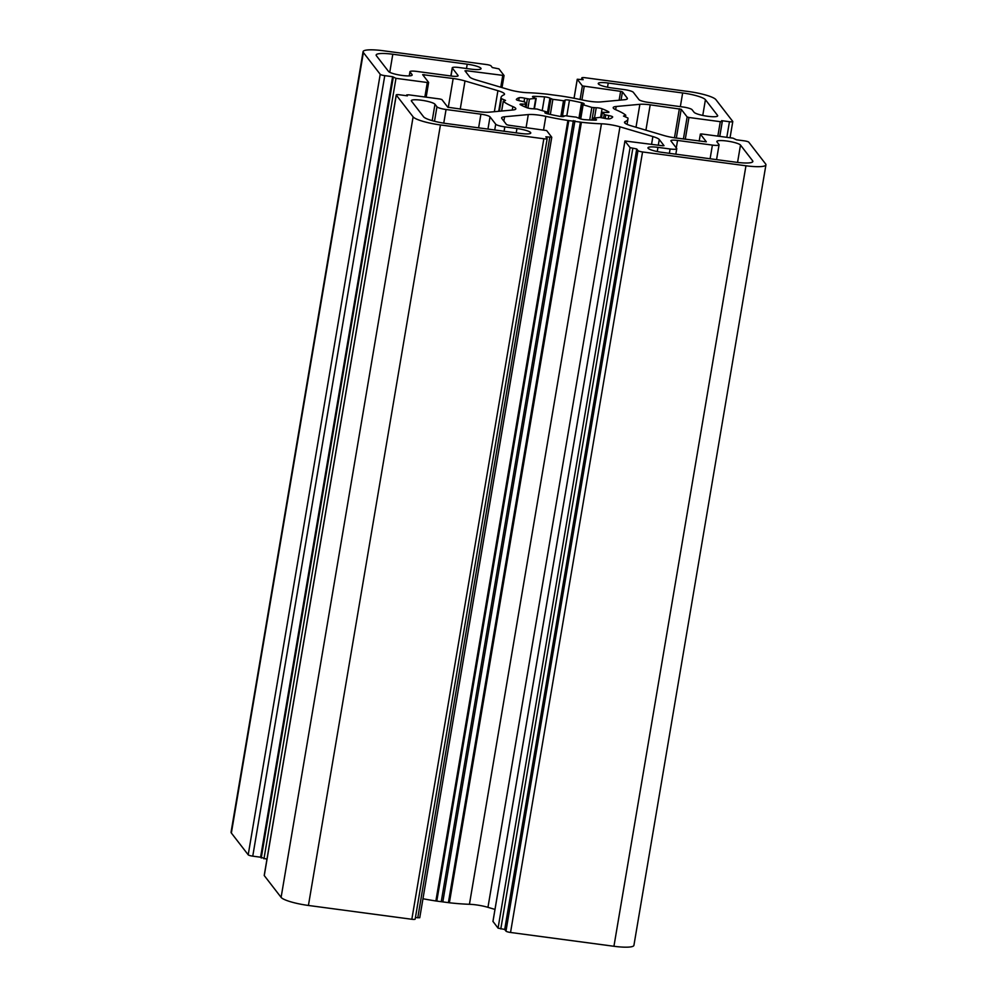<?xml version="1.0" encoding="UTF-8"?>
<svg xmlns="http://www.w3.org/2000/svg" width="997" height="997" viewBox="0 0 997 997"><rect width="100%" height="100%" fill="white"/><g stroke="black" fill="none" stroke-linecap="round" stroke-linejoin="round"><path stroke-width="1.5" d="M410.041 71.996L412.023 74.563A12.064 2.156 -170.4 0 1 412.172 74.999A12.064 2.156 -170.4 0 1 401.056 75.298A12.064 2.156 -170.4 0 1 388.518 71.423L376.405 55.745A20.114 3.602 -170.4 0 1 376.156 55.009A20.114 3.602 -170.4 0 1 392.806 54.237L467.219 64.182A12.064 2.156 -170.4 0 1 481.04 68.668A12.064 2.156 -170.4 0 1 471.045 69.129L458.907 67.509A8.051 1.446 9.6 0 0 452.252 67.821A8.051 1.446 9.6 0 0 452.351 68.108L458.022 75.448A8.051 1.446 -170.4 0 1 458.122 75.747A8.051 1.446 -170.4 0 1 451.467 76.059L416.609 71.398A8.051 1.446 9.6 0 0 409.941 71.709A8.051 1.446 9.6 0 0 410.041 71.996L409.393 75.884M396.283 95.089L413.107 116.861A24.14 4.324 9.6 0 0 440.437 124.949L543.839 138.77A4.025 0.723 9.6 0 0 547.179 138.62A4.025 0.723 9.6 0 0 547.129 138.471L545.845 136.813L551.765 137.25L546.63 130.557L508.383 125.161L506.563 124.613L501.815 118.469A16.089 2.879 -170.4 0 1 501.616 117.883A16.089 2.879 -170.4 0 1 504.594 116.749L528.298 114.568A16.089 2.879 -170.4 0 1 545.845 116.362A64.369 11.528 9.6 0 0 567.891 120.463L581.401 122.27A64.369 11.528 9.6 0 0 601.453 123.79A16.089 2.879 -170.4 0 1 619.96 126.818L652.873 136.564A16.089 2.879 -170.4 0 1 659.266 139.518L664.014 145.662L662.706 145.774L624.945 140.976L630.067 147.631L636.722 148.964L637.993 150.609A4.025 0.723 9.6 0 0 642.554 151.955L745.955 165.776A24.14 4.324 9.6 0 0 765.933 164.854A24.14 4.324 9.6 0 0 765.634 163.969L748.797 142.197A4.025 0.723 9.6 0 0 744.248 140.839L736.409 139.792L733.044 138.159L701.701 133.972L700.393 134.096L706.337 141.823L675.829 137.985A16.089 2.879 -170.4 0 1 664.014 135.542L631.089 125.796A16.089 2.879 -170.4 0 1 624.508 122.257A16.089 2.879 -170.4 0 1 625.194 121.609A64.369 11.528 9.6 0 0 627.973 118.979A64.369 11.528 9.6 0 0 627.911 117.995L623.486 116.076L625.717 115.154A64.369 11.528 9.6 0 0 616.146 109.894A16.089 2.879 -170.4 0 1 613.192 107.626A16.089 2.879 -170.4 0 1 616.171 106.492L639.875 104.311A16.089 2.879 -170.4 0 1 650.206 104.835L681.2 109.271L687.132 116.936L688.952 117.484L720.295 121.671L722.289 121.572L721.616 120.662L729.455 121.709A4.025 0.723 9.6 0 0 732.783 121.559A4.025 0.723 9.6 0 0 732.733 121.41L715.896 99.625A24.14 4.324 9.6 0 0 688.578 91.537L585.164 77.729A4.025 0.723 9.6 0 0 581.837 77.878A4.025 0.723 9.6 0 0 581.887 78.028L583.17 79.673L577.251 79.249L582.385 85.929L620.633 91.338L622.452 91.874L627.2 98.018A16.089 2.879 -170.4 0 1 627.4 98.616A16.089 2.879 -170.4 0 1 624.409 99.737L600.717 101.918A16.089 2.879 -170.4 0 1 583.17 100.136A64.369 11.528 9.6 0 0 561.124 96.024L547.615 94.229A64.369 11.528 9.6 0 0 527.563 92.709A16.089 2.879 -170.4 0 1 509.043 89.668L476.13 79.922A16.089 2.879 -170.4 0 1 469.737 76.981L464.988 70.837L466.309 70.712L504.058 75.523L498.936 68.868L492.294 67.534L491.023 65.877A4.025 0.723 9.6 0 0 486.461 64.531L383.06 50.722A24.14 4.324 9.6 0 0 363.082 51.645A24.14 4.324 9.6 0 0 363.382 52.529L380.218 74.301A4.025 0.723 9.6 0 0 384.767 75.647L392.606 76.694L395.971 78.327L427.302 82.514L428.623 82.402L422.666 74.663L453.174 78.501A16.089 2.879 -170.4 0 1 465.001 80.956L497.914 90.69A16.089 2.879 -170.4 0 1 504.507 94.229A16.089 2.879 -170.4 0 1 503.821 94.889A64.369 11.528 9.6 0 0 501.042 97.507A64.369 11.528 9.6 0 0 501.105 98.504L505.529 100.423L503.298 101.345A64.369 11.528 9.6 0 0 512.869 106.592A16.089 2.879 -170.4 0 1 515.823 108.872A16.089 2.879 -170.4 0 1 512.844 109.994L489.141 112.175A16.089 2.879 -170.4 0 1 478.809 111.664L447.815 107.227L441.883 99.55L440.063 99.015L408.72 94.827L406.726 94.914L407.399 95.837L399.56 94.79A4.025 0.723 9.6 0 0 396.233 94.939A4.025 0.723 9.6 0 0 396.283 95.089L264.267 875.59L281.104 897.375A24.14 4.324 9.6 0 0 308.422 905.463L411.836 919.271A4.025 0.723 9.6 0 0 415.163 919.122L547.179 138.62M596.218 107.751L591.844 107.427A40.229 7.203 9.6 0 0 583.108 104.847L582.273 104.436L583.744 104.062A4.025 0.723 9.6 0 0 584.13 103.825A4.025 0.723 9.6 0 0 581.563 102.703A49.077 8.786 9.6 0 0 569.461 100.199A4.025 0.723 9.6 0 0 565.087 100.186L563.504 100.784A40.229 7.203 9.6 0 0 552.874 99.364L549.92 98.167A4.025 0.723 9.6 0 0 544.536 96.871A49.077 8.786 9.6 0 0 533.956 96.335A4.025 0.723 9.6 0 0 532.498 96.647A4.025 0.723 9.6 0 0 533.619 97.357L535.75 98.516A40.229 7.203 9.6 0 0 529.457 99.089L524.634 98.192A4.025 0.723 9.6 0 0 519.2 97.694A49.077 8.786 9.6 0 0 516.346 99.463A4.025 0.723 9.6 0 0 516.321 99.501A4.025 0.723 9.6 0 0 520.247 100.896L524.833 101.943A40.229 7.203 9.6 0 0 526.566 104.174L522.715 104.099A4.025 0.723 9.6 0 0 520.048 104.324A4.025 0.723 9.6 0 0 520.409 104.71A49.077 8.786 9.6 0 0 526.952 107.726A4.025 0.723 9.6 0 0 532.797 108.748L537.159 109.059A40.229 7.203 9.6 0 0 545.895 111.652L546.742 112.05L545.272 112.437A4.025 0.723 9.6 0 0 544.873 112.661A4.025 0.723 9.6 0 0 547.453 113.795A49.077 8.786 9.6 0 0 559.554 116.3A4.025 0.723 9.6 0 0 563.916 116.313A4.025 0.723 9.6 0 0 563.928 116.3L565.511 115.714A40.229 7.203 9.6 0 0 576.141 117.123L579.095 118.319A4.025 0.723 9.6 0 0 584.479 119.628A49.077 8.786 9.6 0 0 595.059 120.151A4.025 0.723 9.6 0 0 596.518 119.852A4.025 0.723 9.6 0 0 595.396 119.129L593.265 117.982A40.229 7.203 9.6 0 0 599.558 117.397L604.381 118.307A4.025 0.723 9.6 0 0 609.815 118.793A49.077 8.786 9.6 0 0 612.669 117.035A4.025 0.723 9.6 0 0 612.681 116.985A4.025 0.723 9.6 0 0 608.768 115.59L604.182 114.555A40.229 7.203 9.6 0 0 602.45 112.312L606.301 112.399A4.025 0.723 9.6 0 0 608.955 112.163A4.025 0.723 9.6 0 0 608.606 111.789A49.077 8.786 9.6 0 0 602.063 108.773A4.025 0.723 9.6 0 0 596.218 107.751L594.499 117.933M363.082 51.645L231.067 832.146A24.14 4.324 9.6 0 0 231.366 833.031L248.203 854.803A4.025 0.723 9.6 0 0 252.752 856.161L260.591 857.208L266.959 859.24M492.979 921.427L498.064 928.132L504.706 929.466L505.978 931.123A4.025 0.723 9.6 0 0 510.539 932.469L613.94 946.278A24.14 4.324 9.6 0 0 633.918 945.355L765.933 164.854M422.965 898.746A64.369 11.528 9.6 0 0 435.876 900.976L449.385 902.771A64.369 11.528 9.6 0 0 469.437 904.291A16.089 2.879 -170.4 0 1 487.957 907.332L494.973 909.414M415.425 917.539L419.749 917.751L551.702 137.324M633.307 92.297L638.977 99.638A8.051 1.446 9.6 0 0 648.087 102.33L682.957 106.991A8.051 1.446 -170.4 0 1 692.055 109.682L694.037 112.237A12.064 2.156 9.6 0 0 706.574 116.126A12.064 2.156 9.6 0 0 717.69 115.826A12.064 2.156 9.6 0 0 717.541 115.378L705.427 99.712A20.114 3.602 9.6 0 0 682.658 92.97L608.232 83.025A12.064 2.156 9.6 0 0 598.25 83.486A12.064 2.156 9.6 0 0 612.058 87.973L624.197 89.593A8.051 1.446 -170.4 0 1 633.307 92.297M712.406 145.101L677.549 140.44A8.051 1.446 9.6 0 0 670.894 140.739A8.051 1.446 9.6 0 0 670.993 141.038L676.664 148.379A8.051 1.446 -170.4 0 1 676.764 148.678A8.051 1.446 -170.4 0 1 670.109 148.989L657.958 147.357A12.064 2.156 9.6 0 0 647.975 147.818A12.064 2.156 9.6 0 0 661.784 152.317L736.21 162.249A20.114 3.602 9.6 0 0 752.86 161.489A20.114 3.602 9.6 0 0 752.61 160.754L740.497 145.076A12.064 2.156 9.6 0 0 727.96 141.188A12.064 2.156 9.6 0 0 716.843 141.487A12.064 2.156 9.6 0 0 716.993 141.935L718.962 144.49A8.051 1.446 -170.4 0 1 719.061 144.789A8.051 1.446 -170.4 0 1 712.406 145.101L710.101 158.76M411.474 101.108L423.588 116.786A20.114 3.602 9.6 0 0 446.357 123.528L520.783 133.473A12.064 2.156 9.6 0 0 530.765 133.012A12.064 2.156 9.6 0 0 516.957 128.526L504.818 126.893A8.051 1.446 -170.4 0 1 495.708 124.201L490.026 116.861A8.051 1.446 9.6 0 0 480.915 114.169L446.058 109.508A8.051 1.446 -170.4 0 1 436.948 106.804L434.979 104.249A12.064 2.156 9.6 0 0 422.441 100.373A12.064 2.156 9.6 0 0 411.325 100.672A12.064 2.156 9.6 0 0 411.474 101.108M260.591 857.208L392.606 76.694M504.706 929.466L636.722 148.964M411.886 75.373L412.023 74.563M281.104 897.375L413.107 116.861M591.969 120.076L594.05 107.788M589.726 119.976L591.844 107.427M308.422 905.463L440.437 124.949M580.728 118.967L583.108 104.847M578.945 118.219L581.563 102.703M566.807 115.914L569.461 100.199M562.37 116.612L565.05 100.759L562.37 116.612M560.85 116.487L563.504 100.784M550.332 114.443L552.874 99.364M548.35 113.994L550.917 98.865M547.278 113.758L549.92 98.167M542.206 110.642L544.536 96.871M533.781 97.419L533.956 96.335M534.018 108.723L535.75 98.516M527.936 108.05L529.457 99.089M526.478 104.112L527.363 98.877M524.061 101.569L524.634 98.192M518.714 100.585L519.2 97.694M525.132 106.991L525.569 104.373M522.428 105.769L522.715 104.099M546.356 113.496L546.58 112.15M563.853 116.412L563.966 115.739L563.853 116.412M595.221 120.151L595.396 119.129M592.991 120.114L593.277 118.394M608.207 118.892L608.768 115.59M605.167 118.493L605.74 115.091M603.571 118.107L604.182 114.555M601.552 117.596L602.45 112.312M608.506 112.412L608.606 111.789M600.605 117.422L602.063 108.773M676.29 147.892L677.549 140.44M432.2 120.649L434.979 104.249M516.222 132.863L516.957 128.526M504.083 131.243L504.818 126.893M494.724 129.984L495.708 124.201M487.957 129.087L490.026 116.861M478.61 127.828L480.915 114.169M443.752 123.142L446.058 109.508M434.505 121.273L436.948 106.804M406.639 95.737L406.751 95.002M512.284 110.044L512.869 106.592M501.665 111.028L503.298 101.345M499.347 111.24L501.454 98.728M498.936 111.278L501.105 98.504M494.362 111.701L497.914 90.69M460.228 109.184L465.001 80.956M448.276 107.464L453.174 78.501M423.75 76.096L423.999 74.601M426.118 97.158L428.598 82.502M424.859 96.983L427.302 82.514M263.956 858.841L395.971 78.327M261.226 858.031L393.242 77.517M252.752 856.161L384.767 75.647M248.203 854.803L380.218 74.301M231.366 833.031L363.382 52.529M501.99 87.586L504.021 75.573M500.768 87.213L502.737 75.585M466.048 72.208L466.309 70.712M627.013 99.102L627.2 98.018M621.069 100.049L622.452 91.874M619.125 100.223L620.633 91.338M581.936 99.862L584.205 86.465M580.092 99.476L582.385 85.929M574.073 98.267L577.275 79.336M581.65 79.473L581.887 78.028M726.813 137.337L729.455 121.709M719.734 136.39L722.227 121.646M717.84 136.128L720.295 121.671M685.275 139.256L688.952 117.484M683.406 139.007L687.132 116.936M676.34 138.06L681.2 109.271M674.471 137.798L679.381 108.735M645.919 130.183L650.206 104.835M635.999 127.255L639.875 104.311M615.635 109.67L616.171 106.492M625.393 116.923L625.667 115.328M624.945 123.117L625.194 121.609M700.38 134.034L699.184 141.113L700.393 134.096M613.94 946.278L745.955 165.776M510.539 932.469L642.554 151.955M505.978 931.123L637.993 150.609M500.793 928.942L632.808 148.441M498.064 928.132L630.067 147.631M492.954 921.54L624.969 141.026M658.307 145.188L659.266 139.518M651.577 144.291L652.873 136.564M487.957 907.332L619.96 126.818M469.437 904.291L601.453 123.79M449.385 902.771L581.401 122.27M448.401 902.609L580.416 122.095M442.917 901.325L574.933 120.824M441.347 901.114L573.362 120.612M436.798 901.051L568.813 120.55M435.876 900.976L567.891 120.463M543.564 129.859L545.845 116.362M526.104 127.529L528.298 114.568M503.859 121.123L504.594 116.749M417.755 917.851L549.771 137.337M411.836 919.271L543.839 138.77M451.018 75.996L452.351 68.108M466.496 68.519L467.219 64.182M389.752 72.295L392.806 54.237M737.556 162.424L740.497 145.076M752.374 162.1L752.61 160.754M657.26 151.544L657.958 147.357M669.373 153.326L670.109 148.989M607.522 87.213L608.232 83.025M680.34 106.642L682.658 92.97M702.76 115.44L705.427 99.712M717.404 116.188L717.541 115.378M396.233 94.939L264.217 875.441M582.273 104.436L579.855 118.693M536.187 98.391L534.429 108.71M526.628 104.286L526.104 107.389M546.742 112.05L546.493 113.546M592.829 118.107L592.492 120.089M602.375 112.212L601.465 117.571M409.941 71.709L409.244 75.897M406.726 94.914L406.589 95.724M503.248 101.245L501.591 111.028M501.042 97.507L498.712 111.303M428.635 82.452L426.155 97.158M504.058 75.523L502.027 87.586M577.251 79.249L574.035 98.254M581.837 77.878L581.575 79.461M732.783 121.559L730.041 137.76M722.289 121.572L719.784 136.39M625.767 115.241L625.48 116.961M627.973 118.979L627.063 124.363M624.945 140.976L492.942 921.477M551.765 137.25L419.749 917.751M452.252 67.821L450.868 75.971M719.061 144.789L716.556 159.632M676.764 148.678L675.829 154.186"/></g></svg>
